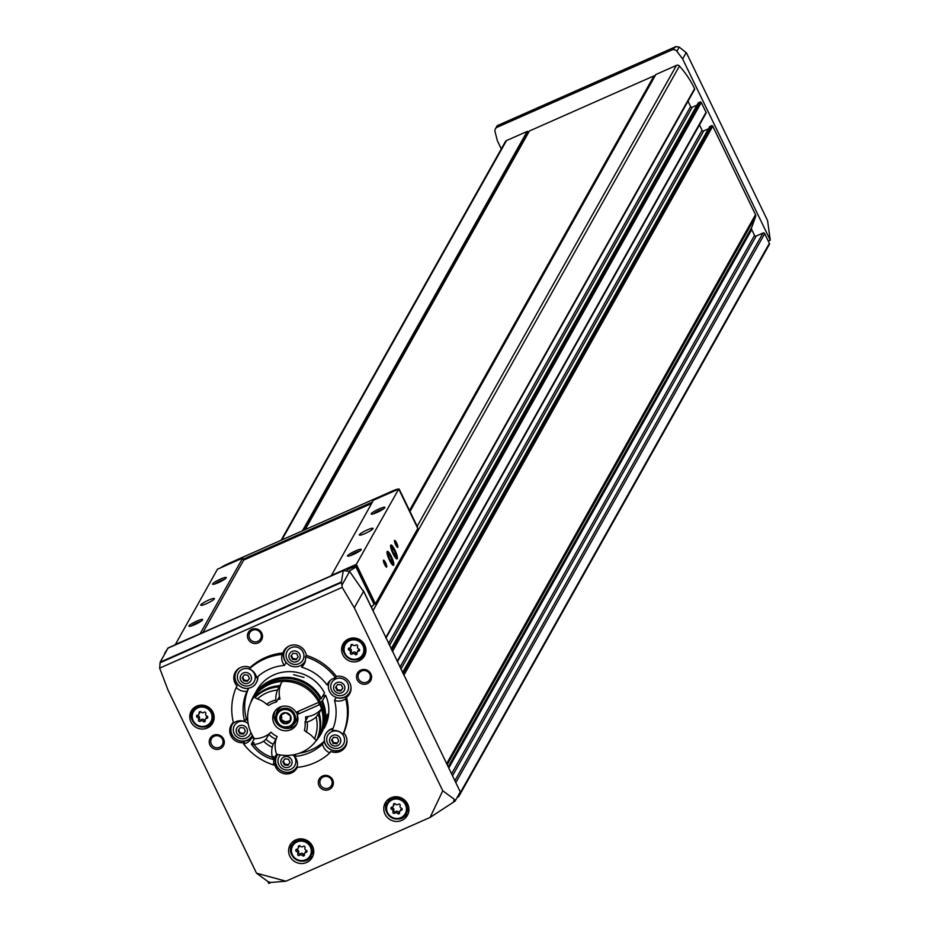 <?xml version="1.0" encoding="UTF-8"?>
<svg xmlns="http://www.w3.org/2000/svg" width="930" height="930" viewBox="0 0 930 930"><rect width="100%" height="100%" fill="white"/><g stroke="black" fill="none" stroke-linecap="round" stroke-linejoin="round"><path stroke-width="1.4" d="M233.488 723.017A58.323 56.277 29.4 0 1 236.22 687.433A12.043 11.625 -150.6 0 0 246.996 691.281A46.907 45.268 29.4 0 0 244.683 721.459A12.043 11.625 -150.6 0 0 233.488 723.017M250.182 667.473L249.368 668.926A58.323 56.277 29.4 0 1 282.209 654.394L283.022 652.941A58.323 56.277 29.4 0 0 250.182 667.473A12.043 11.625 29.4 0 0 237.034 685.991L236.22 687.433M297.24 767.378A12.043 11.625 29.4 0 1 274.536 763.553L273.711 764.995A58.323 56.277 29.4 0 1 243.602 743.942A12.043 11.625 -150.6 0 0 252.1 736.804A46.907 45.268 29.4 0 0 254.03 739.269M233.325 722.378A12.043 11.625 29.4 0 0 244.416 742.5L243.602 743.942M329.825 752.882A58.323 56.277 29.4 0 1 296.972 767.413A12.043 11.625 -150.6 0 0 294.694 756.427A46.907 45.268 29.4 0 0 322.547 744.105A12.043 11.625 -150.6 0 0 329.825 752.882L330.638 751.428A12.043 11.625 29.4 0 0 343.775 732.921L342.961 734.363A12.043 11.625 -150.6 0 0 332.184 730.527A46.907 45.268 29.4 0 0 334.509 700.348A12.043 11.625 -150.6 0 0 345.693 698.779A58.323 56.277 29.4 0 1 342.961 734.363M283.022 652.941A12.043 11.625 29.4 0 1 306.284 655.359A58.323 56.277 29.4 0 1 336.393 676.412A12.043 11.625 29.4 0 1 346.506 697.337A58.323 56.277 29.4 0 1 343.775 732.921M346.506 697.337L345.693 698.779M305.47 656.801A58.323 56.277 29.4 0 1 335.579 677.854A12.043 11.625 -150.6 0 0 327.081 685.003A46.907 45.268 29.4 0 0 301.553 667.147A12.043 11.625 -150.6 0 0 305.47 656.801L306.284 655.359M336.393 676.412L335.579 677.854M277.745 754.463L277.64 754.66A12.043 11.625 -150.6 0 0 273.711 764.995M277.64 754.66A46.907 45.268 29.4 0 1 276.524 754.323M235.674 671.611A12.043 11.625 -150.6 0 0 248.624 688.374A46.907 45.268 29.4 0 0 246.311 718.553L244.683 721.459M248.624 688.374L246.996 691.281M252.623 735.863L252.1 736.804M299.483 753.172A46.907 45.268 29.4 0 0 324.175 741.21L322.547 744.105M295.903 754.288L294.694 756.427M350.005 693.071A12.043 11.625 -150.6 0 1 336.137 697.454L334.509 700.348M304.854 662.52A12.043 11.625 -150.6 0 1 303.18 664.241L301.553 667.147M328.732 682.05A12.043 11.625 -150.6 0 0 328.72 682.097L327.081 685.003M249.368 668.926A12.043 11.625 -150.6 0 1 256.634 677.703A46.907 45.268 29.4 0 1 284.487 665.38L286.115 662.474A12.043 11.625 -150.6 0 1 284.394 650.058M297.751 854.007A1.139 1.104 -150.6 0 0 299.576 855.286A2 1.93 -150.6 0 1 302.448 855.577A1.139 1.104 -150.6 0 0 304.435 854.705A2 1.93 -150.6 0 1 306.051 852.415A1.139 1.104 -150.6 0 0 306.214 850.264A2 1.93 -150.6 0 1 304.97 847.683A1.139 1.104 -150.6 0 0 303.157 846.416A2 1.93 -150.6 0 1 300.285 846.114A1.139 1.104 -150.6 0 0 298.298 846.998A2 1.93 -150.6 0 1 296.67 849.276A1.139 1.104 -150.6 0 0 296.507 851.427A2 1.93 -150.6 0 1 297.751 854.007L298.623 852.485A2 1.93 -150.6 0 0 297.368 849.892L296.507 851.427M350.366 652.744A1.139 1.104 -150.6 0 0 352.179 654.011A2 1.93 -150.6 0 1 355.051 654.313A1.139 1.104 -150.6 0 0 357.039 653.43A2 1.93 -150.6 0 1 358.654 651.151A1.139 1.104 -150.6 0 0 358.829 649A2 1.93 -150.6 0 1 357.573 646.42A1.139 1.104 -150.6 0 0 355.76 645.141A2 1.93 -150.6 0 1 352.889 644.85A1.139 1.104 -150.6 0 0 350.901 645.722A2 1.93 -150.6 0 1 349.273 648.012A1.139 1.104 -150.6 0 0 349.11 650.163A2 1.93 -150.6 0 1 350.366 652.744L351.226 651.209A2 1.93 -150.6 0 0 349.971 648.629L349.11 650.163M198.543 719.901A1.139 1.104 -150.6 0 0 200.369 721.18A2 1.93 -150.6 0 1 203.24 721.471A1.139 1.104 -150.6 0 0 205.216 720.599A2 1.93 -150.6 0 1 206.844 718.309A1.139 1.104 -150.6 0 0 207.006 716.158A2 1.93 -150.6 0 1 205.763 713.577A1.139 1.104 -150.6 0 0 203.937 712.31A2 1.93 -150.6 0 1 201.066 712.008A1.139 1.104 -150.6 0 0 199.09 712.892A2 1.93 -150.6 0 1 197.462 715.17A1.139 1.104 -150.6 0 0 197.3 717.321A2 1.93 -150.6 0 1 198.543 719.901L199.404 718.379A2 1.93 -150.6 0 0 198.16 715.798L197.3 717.321M392.925 811.913A1.139 1.104 -150.6 0 0 394.739 813.18A2 1.93 -150.6 0 1 397.61 813.483A1.139 1.104 -150.6 0 0 399.598 812.599A2 1.93 -150.6 0 1 401.225 810.321A1.139 1.104 -150.6 0 0 401.388 808.17A2 1.93 -150.6 0 1 400.132 805.578A1.139 1.104 -150.6 0 0 398.319 804.311A2 1.93 -150.6 0 1 395.448 804.008A1.139 1.104 -150.6 0 0 393.46 804.892A2 1.93 -150.6 0 1 391.844 807.182A1.139 1.104 -150.6 0 0 391.67 809.321A2 1.93 -150.6 0 1 392.925 811.913L393.785 810.379A2 1.93 -150.6 0 0 392.541 807.798L391.67 809.321M682.632 58.95L770.261 240.219L767.576 220.573L686.468 52.894L679.237 47.081L676.877 51.278L682.632 58.95L686.212 52.58M770.261 240.219L768.285 241.091L764.692 233.651A1.267 1.221 -150.6 0 0 763.019 233.023L756.218 236.034L452.515 775.841M679.237 47.081L675.947 46.639L671.913 49.953L497.19 127.247A4.057 3.918 -150.6 0 0 495.039 131.723L497.422 140.883L501.293 148.893M209.971 745.035A7.603 7.335 29.4 0 1 217.329 734.665A7.603 7.335 29.4 0 1 223.002 746.383A7.603 7.335 29.4 0 1 209.971 745.035M319.048 785.78A7.603 7.335 29.4 0 1 326.418 775.411A7.603 7.335 29.4 0 1 332.08 787.129A7.603 7.335 29.4 0 1 319.048 785.78M357.248 679.877A7.603 7.335 29.4 0 1 364.618 669.507A7.603 7.335 29.4 0 1 370.279 681.225A7.603 7.335 29.4 0 1 357.248 679.877M248.171 639.143A7.603 7.335 29.4 0 1 255.529 628.773A7.603 7.335 29.4 0 1 261.191 640.491A7.603 7.335 29.4 0 1 248.171 639.143M212.947 712.229A12.299 11.869 -150.6 0 0 191.243 711.055A12.299 11.869 -150.6 0 0 196.137 727.434A12.299 11.869 -150.6 0 0 212.947 712.229M364.758 645.071A12.299 11.869 -150.6 0 0 343.054 643.897A12.299 11.869 -150.6 0 0 347.948 660.265A12.299 11.869 -150.6 0 0 364.758 645.071M312.492 846.184A12.683 12.229 -150.6 0 0 290.114 844.975A12.683 12.229 -150.6 0 0 295.17 861.854A12.683 12.229 -150.6 0 0 312.492 846.184M407.666 804.078A12.683 12.229 -150.6 0 0 385.287 802.881A12.683 12.229 -150.6 0 0 390.333 819.76A12.683 12.229 -150.6 0 0 407.666 804.078M364.165 592.445L349.622 571.427L341.938 585.086L342.182 587.388L354.307 607.79L442.773 790.791L430.09 817.435L285.952 881.198L256.517 873.189L267.898 881.547L268.84 883.5L270.618 882.5L267.898 881.547M342.182 587.388L159.658 668.135L160.169 662.148L167.958 648.198L164.645 653.267M256.517 873.189L168.051 690.188L159.658 668.135M285.952 881.198L270.618 882.5M430.09 817.435L455.096 801.102L460.28 791.895L373.418 611.58A3.801 0.581 -25.8 0 0 373.442 611.429A3.801 0.581 -25.8 0 0 373.302 611.359M442.773 790.791L454.154 799.149L455.096 801.102M354.307 607.79L363.595 591.271L373.418 611.58M553.234 102.149L549.758 103.323L558.174 99.359L553.234 102.149M616.683 74.086L613.196 75.249L621.624 71.296L616.683 74.086M497.19 127.247L497.19 125.678L495.399 128.875M409.619 510.71L654.034 75.853L529.403 130.991L305.133 529.623M528.519 132.56L528.159 131.816A0.756 0.732 -150.6 0 0 527.147 131.444L506.525 140.558A2.534 2.441 -150.6 0 0 505.409 141.581L281.104 540.249M653.988 77.516L653.116 77.899M694.129 89.954A1.011 0.977 -150.6 0 0 694.594 88.652A96.36 92.988 -150.6 0 0 679.435 66.042A2.534 2.441 -150.6 0 0 676.47 65.379L655.848 74.505A0.756 0.732 -150.6 0 0 655.429 75.249M697.012 105.113L692.28 107.194A1.267 1.221 -150.6 0 1 690.606 106.566L688.014 101.207M705.579 113.634A1.011 0.977 -150.6 0 0 706.044 112.332L701.301 102.521A1.011 0.977 -150.6 0 0 699.965 102.021L698.209 103.172M708.462 128.793L703.731 130.886A1.267 1.221 -150.6 0 1 702.057 130.258L699.465 124.899M756.218 236.034A1.267 1.221 -150.6 0 1 754.532 235.406L751.719 229.571A2.534 2.441 -150.6 0 1 751.614 227.676L755.625 216.551A2.534 2.441 -150.6 0 0 755.52 214.667L712.752 126.213A1.011 0.977 -150.6 0 0 711.415 125.713L709.66 126.864M676.877 51.278A4.057 3.918 -150.6 0 0 671.913 49.953M497.201 125.678L676.145 46.512L497.166 125.736M768.796 244.974A1.267 1.221 -150.6 0 0 769.377 243.346L768.285 241.091M363.281 590.411L363.595 591.271M349.622 571.427L343.24 570.648L341.356 582.564L159.96 662.811M341.938 585.086L341.356 582.564M457.2 797.37L458.292 796.882A1.267 1.221 -150.6 0 0 458.874 795.255L458.653 794.79M454.154 799.149L453.642 801.532M614.207 75.051A4.115 0.628 154.2 0 1 618.194 72.749A4.115 0.628 154.2 0 1 621.031 71.808M550.769 103.125A4.115 0.628 154.2 0 1 554.745 100.812A4.115 0.628 154.2 0 1 557.593 99.882M391.216 797.673A10.776 10.404 -150.6 0 0 388.763 800.567L387.24 803.288A10.776 10.404 -150.6 0 0 391.53 817.633A10.776 10.404 -150.6 0 0 406.259 804.311A10.776 10.404 -150.6 0 0 387.24 803.288C379.37 814.192 401.551 826.073 406.026 813.855L407.549 811.134A10.776 10.404 -150.6 0 0 408.758 807.542M386.322 801.323A12.683 12.229 -150.6 0 0 385.938 808.368M402.353 817.61A12.683 12.229 -150.6 0 0 408.165 813.611M296.042 839.778A10.776 10.404 -150.6 0 0 293.601 842.661L292.067 845.393A10.776 10.404 -150.6 0 0 296.368 859.739A10.776 10.404 -150.6 0 0 311.097 846.416A10.776 10.404 -150.6 0 0 292.067 845.393C284.196 856.298 306.389 868.178 310.853 855.96L312.387 853.24A10.776 10.404 -150.6 0 0 313.584 849.648M291.16 843.429A12.683 12.229 -150.6 0 0 290.765 850.462M307.191 859.704A12.683 12.229 -150.6 0 0 313.003 855.716M347.727 639.352A10.776 10.404 -150.6 0 0 346.204 641.398L344.67 644.118A10.776 10.404 -150.6 0 0 348.971 658.475A10.776 10.404 -150.6 0 0 363.7 645.141A10.776 10.404 -150.6 0 0 344.67 644.118C336.8 655.034 358.992 666.903 363.456 654.685L364.99 651.965A10.776 10.404 -150.6 0 0 365.943 649.605M344.1 642.351A12.299 11.869 -150.6 0 0 343.472 647.64M361.073 657.545A12.299 11.869 -150.6 0 0 365.269 654.255M195.916 706.509A10.776 10.404 -150.6 0 0 194.393 708.555L192.859 711.287A10.776 10.404 -150.6 0 0 197.148 725.633A10.776 10.404 -150.6 0 0 211.877 712.31A10.776 10.404 -150.6 0 0 192.859 711.287C184.989 722.192 207.181 734.072 211.645 721.854L213.179 719.134A10.776 10.404 -150.6 0 0 214.132 716.763M192.289 709.509A12.299 11.869 -150.6 0 0 191.661 714.81M209.25 724.702A12.299 11.869 -150.6 0 0 213.458 721.424M391.844 807.17A1.139 1.104 -150.6 0 0 392.541 807.798M393.274 806.229L394.134 804.694A2 1.93 -150.6 0 0 394.355 803.59M401.225 810.321L402.074 808.798A2 1.93 -150.6 0 0 400.656 809.739L399.795 811.262M393.785 810.379A1.139 1.104 -150.6 0 0 395.599 811.658A2 1.93 -150.6 0 1 398.47 811.948A1.139 1.104 -150.6 0 0 399.563 812.378M197.474 715.17A1.139 1.104 -150.6 0 0 198.16 715.798M198.892 714.228L199.752 712.694A2 1.93 -150.6 0 0 199.985 711.59M206.844 718.309L207.704 716.786A2 1.93 -150.6 0 0 206.274 717.728L205.414 719.262M199.404 718.379A1.139 1.104 -150.6 0 0 201.229 719.646A2 1.93 -150.6 0 1 204.1 719.948A1.139 1.104 -150.6 0 0 205.181 720.366M349.285 648.012A1.139 1.104 -150.6 0 0 349.971 648.629M350.703 647.059L351.563 645.536A2 1.93 -150.6 0 0 351.796 644.42M358.654 651.151L359.515 649.628A2 1.93 -150.6 0 0 358.085 650.57L357.225 652.093M351.226 651.209A1.139 1.104 -150.6 0 0 353.04 652.488A2 1.93 -150.6 0 1 355.911 652.779A1.139 1.104 -150.6 0 0 357.004 653.209M296.682 849.276A1.139 1.104 -150.6 0 0 297.368 849.892M298.1 848.334L298.96 846.8A2 1.93 -150.6 0 0 299.193 845.696M306.051 852.415L306.912 850.892A2 1.93 -150.6 0 0 305.482 851.834L304.622 853.368M298.623 852.485A1.139 1.104 -150.6 0 0 300.437 853.752A2 1.93 -150.6 0 1 303.308 854.054A1.139 1.104 -150.6 0 0 304.401 854.472M282.209 654.394A12.043 11.625 -150.6 0 0 284.487 665.38M275.966 756.392A12.043 11.625 -150.6 0 0 297.228 767.401M324.175 741.21A12.043 11.625 -150.6 0 0 345.948 745.848M231.628 724.389A12.043 11.625 -150.6 0 0 252.077 736.851M277.442 754.823A11.416 11.009 -150.6 0 0 277.094 755.427M296.984 766.611A11.416 11.009 -150.6 0 0 297.309 766.006M333.091 728.388A11.416 11.009 -150.6 0 0 325.814 733.875M345.693 745.058A11.416 11.009 -150.6 0 0 346.995 741.663M330.208 680.493A11.416 11.009 -150.6 0 0 329.871 681.086M349.75 692.28A11.416 11.009 -150.6 0 0 351.052 688.874M287.428 646.989A11.416 11.009 -150.6 0 0 285.196 649.861M305.087 661.044A11.416 11.009 -150.6 0 0 305.412 660.451M247.729 719.855A11.416 11.009 -150.6 0 0 246.008 719.099M233.407 722.68A11.416 11.009 -150.6 0 0 232.43 724.191M238.719 668.531A11.416 11.009 -150.6 0 0 236.487 671.413M256.366 682.597A11.416 11.009 -150.6 0 0 257.866 676.575M249.566 638.282A6.231 6.022 29.4 0 1 258.087 630.575A6.231 6.022 29.4 0 1 254.994 641.874A6.231 6.022 29.4 0 1 249.566 638.282M358.654 679.028A6.231 6.022 29.4 0 1 367.176 671.321A6.231 6.022 29.4 0 1 364.072 682.62A6.231 6.022 29.4 0 1 358.654 679.028M320.455 784.92A6.231 6.022 29.4 0 1 328.976 777.213A6.231 6.022 29.4 0 1 325.872 788.512A6.231 6.022 29.4 0 1 320.455 784.92M211.366 744.186A6.231 6.022 29.4 0 1 219.887 736.479A6.231 6.022 29.4 0 1 216.795 747.778A6.231 6.022 29.4 0 1 211.366 744.186M247.775 720.494A11.416 11.009 -150.6 0 0 245.741 719.564M233.43 722.796A11.416 11.009 -150.6 0 0 236.848 739.617A11.416 11.009 -150.6 0 0 252.193 735.618M248.182 723.645A9.009 8.696 -150.6 0 0 234.709 725.063A9.009 8.696 -150.6 0 0 238.673 737.955A9.009 8.696 -150.6 0 0 250.902 732.468M246.892 728.574A5.708 5.51 -150.6 0 0 237.115 727.562A5.708 5.51 -150.6 0 0 241.358 736.351A5.708 5.51 -150.6 0 0 246.892 728.574M243.834 727.946L245.404 731.201L243.358 734.084L239.742 733.712L238.173 730.457L240.219 727.574L243.834 727.946M240.44 667.566A11.416 11.009 -150.6 0 0 240.893 686.84A11.416 11.009 -150.6 0 0 257.587 676.819M254.355 673.669A9.009 8.696 -150.6 0 0 238.917 672.076A9.009 8.696 -150.6 0 0 245.625 685.968A9.009 8.696 -150.6 0 0 254.355 673.669M250.937 675.796A5.708 5.51 -150.6 0 0 241.161 674.785A5.708 5.51 -150.6 0 0 245.415 683.573A5.708 5.51 -150.6 0 0 250.937 675.796M247.88 675.168L249.461 678.423L247.415 681.306L243.8 680.934L242.219 677.679L244.265 674.796L247.88 675.168M289.16 646.013A11.416 11.009 -150.6 0 0 289.614 665.287A11.416 11.009 -150.6 0 0 305.435 660.312M303.064 652.128A9.009 8.696 -150.6 0 0 287.626 650.523A9.009 8.696 -150.6 0 0 294.345 664.415A9.009 8.696 -150.6 0 0 303.064 652.128M299.658 654.243A5.708 5.51 -150.6 0 0 289.881 653.232A5.708 5.51 -150.6 0 0 294.136 662.021A5.708 5.51 -150.6 0 0 299.658 654.243M296.6 653.616L298.181 656.871L296.135 659.754L292.508 659.382L290.939 656.127L292.985 653.244L296.6 653.616M330.313 680.4A11.416 11.009 -150.6 0 0 334.277 696.512A11.416 11.009 -150.6 0 0 350.982 686.898M347.727 683.352A9.009 8.696 -150.6 0 0 332.289 681.748A9.009 8.696 -150.6 0 0 339.008 695.64A9.009 8.696 -150.6 0 0 347.727 683.352M344.321 685.468A5.708 5.51 -150.6 0 0 334.544 684.457A5.708 5.51 -150.6 0 0 338.799 693.245A5.708 5.51 -150.6 0 0 344.321 685.468M341.264 684.84L342.845 688.095L340.799 690.978L337.172 690.606L335.602 687.351L337.648 684.468L341.264 684.84M332.917 728.829A11.416 11.009 -150.6 0 0 330.22 749.289A11.416 11.009 -150.6 0 0 346.937 739.676M343.682 736.13A9.009 8.696 -150.6 0 0 328.244 734.537A9.009 8.696 -150.6 0 0 334.951 748.418A9.009 8.696 -150.6 0 0 343.682 736.13M340.264 738.246A5.708 5.51 -150.6 0 0 330.499 737.234A5.708 5.51 -150.6 0 0 334.742 746.034A5.708 5.51 -150.6 0 0 340.264 738.246M337.218 737.63L338.787 740.885L336.741 743.768L333.126 743.384L331.545 740.129L333.591 737.246L337.218 737.63M277.547 754.73A11.416 11.009 -150.6 0 0 281.511 770.842A11.416 11.009 -150.6 0 0 297.333 765.867M280.453 754.986A9.009 8.696 -150.6 0 0 291.718 768.785A9.009 8.696 -150.6 0 0 292.904 754.916M291.555 759.798A5.708 5.51 -150.6 0 0 281.778 758.787A5.708 5.51 -150.6 0 0 286.033 767.587A5.708 5.51 -150.6 0 0 291.555 759.798M288.498 759.182L290.067 762.437L288.021 765.32L284.406 764.937L282.836 761.682L284.882 758.799L288.498 759.182M238.638 729.794L240.161 732.956L239.742 733.712M240.161 732.956L243.788 733.328L243.358 734.084M243.788 733.328L245.357 731.108M283.301 761.019L284.836 764.181L284.406 764.937M284.836 764.181L288.451 764.565L288.021 765.32M288.451 764.565L290.021 762.344M332.022 739.466L333.545 742.64L333.126 743.384M333.545 742.64L337.172 743.012L336.741 743.768M337.172 743.012L338.741 740.792M336.067 686.689L337.602 689.851L337.172 690.606M337.602 689.851L341.217 690.234L340.799 690.978M341.217 690.234L342.798 688.002M291.404 655.464L292.938 658.626L292.508 659.382M292.938 658.626L296.554 658.998L296.135 659.754M296.554 658.998L298.135 656.778M242.695 677.017L244.218 680.179L243.8 680.934M244.218 680.179L247.833 680.551L247.415 681.306M247.833 680.551L249.414 678.33M654.034 75.853L409.514 510.477M371.163 606.732A8.87 1.36 -25.8 0 0 374.058 604.419L375.429 603.837L417.803 528.507L398.726 489.029L373.453 500.201L331.208 575.798M371.616 503.49L243.695 560.069L242.718 558.047L217.457 569.218L175.2 644.804M196.753 621.135A7.603 1.163 154.2 0 1 202.624 619.764A7.603 1.163 154.2 0 1 196.288 623.925A7.603 1.163 154.2 0 1 189.092 626.308A7.603 1.163 154.2 0 1 196.753 621.135M220.387 579.134A7.603 1.163 154.2 0 1 226.257 577.763A7.603 1.163 154.2 0 1 219.922 581.913A7.603 1.163 154.2 0 1 212.726 584.307A7.603 1.163 154.2 0 1 220.387 579.134M208.576 600.129A7.603 1.163 154.2 0 1 214.446 598.56A7.603 1.163 154.2 0 1 208.099 602.919A7.603 1.163 154.2 0 1 200.741 605.186A7.603 1.163 154.2 0 1 208.576 600.129M200.462 633.632L175.073 644.548M200.334 633.365L242.718 558.047M385.566 562.743A3.801 0.814 66.1 0 0 383.416 560.29A3.801 0.814 66.1 0 0 384.334 563.94A3.801 0.814 66.1 0 0 386.415 567.079A3.801 0.814 66.1 0 0 385.566 562.743M396.657 543.039A3.801 0.814 66.1 0 0 394.494 540.586A3.801 0.814 66.1 0 0 395.424 544.236A3.801 0.814 66.1 0 0 397.505 547.375A3.801 0.814 66.1 0 0 396.657 543.039M394.971 550.223A7.603 1.616 66.1 0 0 390.67 545.317A7.603 1.616 66.1 0 0 392.518 552.618A7.603 1.616 66.1 0 0 396.68 558.895A7.603 1.616 66.1 0 0 394.971 550.223M391.391 556.593A7.603 1.616 66.1 0 0 387.078 551.688A7.603 1.616 66.1 0 0 388.926 558.988A7.603 1.616 66.1 0 0 393.088 565.266A7.603 1.616 66.1 0 0 391.391 556.593M375.429 603.837L356.341 564.359L398.726 489.029M355.365 550.967A7.603 1.163 154.2 0 1 361.235 549.595A7.603 1.163 154.2 0 1 354.9 553.757A7.603 1.163 154.2 0 1 347.704 556.14A7.603 1.163 154.2 0 1 355.365 550.967M378.998 508.966A7.603 1.163 154.2 0 1 384.869 507.594A7.603 1.163 154.2 0 1 378.533 511.744A7.603 1.163 154.2 0 1 371.337 514.127A7.603 1.163 154.2 0 1 378.998 508.966M367.187 529.961A7.603 1.163 154.2 0 1 373.058 528.391A7.603 1.163 154.2 0 1 366.711 532.75A7.603 1.163 154.2 0 1 359.352 535.017A7.603 1.163 154.2 0 1 367.187 529.961M356.341 564.359L331.08 575.531M202.926 632.54L243.695 560.069M349.227 570.974A8.87 1.36 -25.8 0 0 355.795 566.637L356.318 565.731L346.995 569.858M356.318 565.731L374.592 603.524L374.058 604.419L355.795 566.637M243.265 559.174L372.43 502.026M417.326 527.519L417.442 527.322A8.87 1.36 -25.8 0 0 417.489 526.985A8.87 1.36 -25.8 0 0 417.198 526.81M399.063 489.738L399.168 489.529A8.87 1.36 -25.8 0 0 399.226 489.192A8.87 1.36 -25.8 0 0 392.367 491.028L228.152 563.685A8.87 1.36 -25.8 0 0 220.55 567.846M373.651 513.744A6.231 0.953 154.2 0 1 379.417 510.5A6.231 0.953 154.2 0 1 383.125 509.175M350.017 555.756A6.231 0.953 154.2 0 1 355.783 552.501A6.231 0.953 154.2 0 1 359.492 551.176M215.039 583.912A6.231 0.953 154.2 0 1 220.805 580.669A6.231 0.953 154.2 0 1 224.514 579.344M191.406 625.925A6.231 0.953 154.2 0 1 197.172 622.67A6.231 0.953 154.2 0 1 200.88 621.345M396.924 546.863A3.116 0.663 66.1 0 0 395.948 543.469A3.116 0.663 66.1 0 0 394.494 541.365M385.845 566.568A3.116 0.663 66.1 0 0 384.869 563.173A3.116 0.663 66.1 0 0 383.404 561.057M388.519 554.431A4.394 0.93 -113.9 0 1 389.949 555.512L388.519 554.431A4.394 0.93 -113.9 0 0 388.438 554.757A4.394 0.93 -113.9 0 0 388.973 557.256A4.394 0.93 -113.9 0 0 390.867 561.162L392.297 562.243L391.844 559.418L389.949 555.512A4.394 0.93 -113.9 0 1 391.844 559.418A4.394 0.93 -113.9 0 1 392.297 562.243A4.394 0.93 -113.9 0 1 391.728 562.197A4.394 0.93 -113.9 0 1 390.867 561.162M391.181 556.954A6.057 1.29 -113.9 0 1 393.123 563.266A6.057 1.29 -113.9 0 1 389.228 558.86A6.057 1.29 -113.9 0 1 388.589 553.013A6.057 1.29 -113.9 0 1 391.181 556.954M388.624 556.105L389.949 555.512M390.251 560.127L391.844 559.418M392.1 548.061A4.394 0.93 -113.9 0 1 393.541 549.142L392.1 548.061A4.394 0.93 -113.9 0 0 392.03 548.386A4.394 0.93 -113.9 0 0 392.565 550.874A4.394 0.93 -113.9 0 0 394.448 554.78L395.878 555.873L395.424 553.048L393.541 549.142A4.394 0.93 -113.9 0 1 395.424 553.048A4.394 0.93 -113.9 0 1 395.878 555.873A4.394 0.93 -113.9 0 1 395.32 555.826A4.394 0.93 -113.9 0 1 394.448 554.78M394.773 550.583A6.057 1.29 -113.9 0 1 396.703 556.896A6.057 1.29 -113.9 0 1 392.82 552.478A6.057 1.29 -113.9 0 1 392.169 546.642A6.057 1.29 -113.9 0 1 394.773 550.583M392.216 549.723L393.541 549.142M393.832 553.757L395.424 553.048M303.994 677.47L293.636 674.692L303.994 677.47M322.443 696.512L325.581 695.129L322.396 700.802A38.665 37.316 29.4 0 1 321.013 733.921A38.665 37.316 29.4 0 1 316.816 739.873M250.565 703.08A38.665 37.316 29.4 0 1 253.611 696A38.665 37.316 29.4 0 1 287.614 677.342A38.665 37.316 29.4 0 1 321.303 698.546L324.5 692.873A38.665 37.316 29.4 0 0 290.811 671.658A38.665 37.316 29.4 0 0 256.808 690.316L253.611 696M325.581 695.129A38.665 37.316 29.4 0 1 324.21 728.237A38.665 37.316 29.4 0 1 324.117 728.411M321.013 733.921L327.465 714.182L327.895 715.74M327.883 716.228L324.21 728.237M296.472 712.275L301.494 709.927M322.396 700.802L321.827 701.057A38.037 36.7 29.4 0 1 320.455 733.607A38.037 36.7 29.4 0 1 320.339 733.828M254.041 696.524A38.037 36.7 29.4 0 1 254.157 696.303A38.037 36.7 29.4 0 1 287.603 677.958A38.037 36.7 29.4 0 1 320.734 698.802L321.303 698.546M321.827 701.057L321.582 701.487A38.037 36.7 29.4 0 1 320.211 734.037A38.037 36.7 29.4 0 1 319.722 734.886M253.448 697.605A38.037 36.7 29.4 0 1 253.913 696.744A38.037 36.7 29.4 0 1 287.358 678.389A38.037 36.7 29.4 0 1 320.49 699.232L320.734 698.802M321.582 701.487L319.874 702.243A36.13 34.875 29.4 0 1 320.339 703.324M291.613 680.644A36.13 34.875 29.4 0 1 314.398 693.466M318.967 699.906L320.49 699.232M317.397 738.92A38.037 36.7 29.4 0 0 318.502 737.083A38.037 36.7 29.4 0 0 319.874 704.533L320.618 703.196L318.92 703.952L319.874 702.243M320.618 703.196A38.037 36.7 29.4 0 1 319.257 735.746L318.502 737.083M252.948 698.453A38.037 36.7 29.4 0 1 286.394 680.097A38.037 36.7 29.4 0 1 319.525 700.941L318.781 702.278A38.037 36.7 29.4 0 0 285.65 681.434A38.037 36.7 29.4 0 0 252.204 699.779L252.948 698.453M316.293 740.524A38.037 36.7 29.4 0 1 276.605 754.172A24.087 23.25 -150.6 0 1 277.152 736.479L275.919 739.338A23.076 22.274 29.4 0 1 268.805 734.363L270.99 732.177A24.087 23.25 -150.6 0 1 254.378 738.629A38.037 36.7 29.4 0 1 252.204 699.779M319.874 704.533L297.17 714.577A12.683 12.229 29.4 0 1 279.349 729.097A12.683 12.229 29.4 0 1 285.033 706.091A12.683 12.229 29.4 0 1 296.077 712.322L318.781 702.278M255.924 696.489A24.087 23.25 -150.6 0 0 255.576 696.407L257.947 692.187A38.037 36.7 29.4 0 1 282.197 681.458L279.814 685.689A24.087 23.25 -150.6 0 0 279.697 685.898A24.087 23.25 -150.6 0 0 278.884 687.479L278.361 688.409A24.087 23.25 29.4 0 1 279.081 686.979M281.953 681.888A24.087 23.25 -150.6 0 0 280.023 698.988L279.233 697.07M307.784 717.042L305.598 716.867A24.087 23.25 -150.6 0 0 321.501 708.939A38.037 36.7 29.4 0 1 319.49 735.212L317.107 739.431A24.087 23.25 -150.6 0 0 317.06 739.35M296.426 712.159A10.776 10.404 29.4 0 1 297.17 714.566L298.472 712.252L296.763 713.008M296.995 723.459A12.683 12.229 29.4 0 1 275.024 711.09M266.061 739.234L263.69 741.222A25.61 24.715 29.4 0 0 272.211 747.174L273.188 744.209A23.076 22.274 29.4 0 1 266.061 739.234L268.805 734.363M273.188 744.209L275.919 739.338M305.028 721.994A23.076 22.274 29.4 0 1 304.377 730.41L306.377 732.061A25.61 24.715 29.4 0 0 307.144 721.994L305.028 721.994L307.76 717.123M316.421 740.652A38.037 36.7 29.4 0 0 318.432 714.391L316.095 717.018A35.503 34.259 29.4 0 1 314.421 738.792L316.584 740.361A38.037 36.7 29.4 0 0 318.595 714.101A24.087 23.25 29.4 0 1 317.211 715.577L317.735 714.647A36.258 34.991 29.4 0 1 317.816 714.961M272.211 747.174A24.087 23.25 -150.6 0 0 272.362 757.404L273.548 759.624A38.037 36.7 29.4 0 1 251.321 744.081L251.484 743.791A24.087 23.25 29.4 0 0 253.565 743.733L254.076 742.803A24.087 23.25 -150.6 0 1 252.007 742.861L254.378 738.629M272.362 757.404A35.503 34.259 29.4 0 1 253.937 744.523L251.321 744.081M273.548 759.624L273.711 759.333A24.087 23.25 29.4 0 1 273.06 757.369L273.583 756.439A24.087 23.25 -150.6 0 0 274.234 758.403L276.605 754.172M274.234 758.403A38.037 36.7 29.4 0 1 273.292 758.148M252.658 743.779A38.037 36.7 29.4 0 1 252.007 742.861M317.735 714.647A24.087 23.25 -150.6 0 0 319.118 713.171A38.037 36.7 29.4 0 1 317.107 739.431M319.118 713.171L321.501 708.939M253.937 744.523A24.087 23.25 -150.6 0 0 263.69 741.222M276.419 701.999L275.826 700.092A25.61 24.715 29.4 0 0 266.538 704.208L268.665 705.44A23.076 22.274 29.4 0 1 276.419 701.999L279.163 697.128M266.538 704.208A24.087 23.25 -150.6 0 0 257.436 698.953A35.503 34.259 29.4 0 1 277.524 690.06A24.087 23.25 -150.6 0 0 275.826 700.092M277.524 690.06L279.291 686.619A38.037 36.7 29.4 0 0 255.053 697.337L254.89 697.628A38.037 36.7 29.4 0 1 279.128 686.91L278.988 687.154M254.89 697.628L257.436 698.953M255.576 696.407A38.037 36.7 29.4 0 1 279.814 685.689M314.421 738.792A24.087 23.25 -150.6 0 0 306.377 732.061M307.144 721.994A24.087 23.25 -150.6 0 0 316.095 717.018M280.988 719.378L284.685 721.587L284.069 722.691L280.372 720.483L280.79 714.961L285.894 712.706L290.567 715.972L290.137 721.494L286.161 723.133M284.685 721.587L287.056 721.436L286.266 722.924L285.045 723.749L284.069 722.691M286.882 721.808L289.486 720.669L288.858 721.773M290.207 721.401L290.137 721.494A5.708 5.51 29.4 0 1 280.372 720.483L281.895 717.297M290.486 716.588L290.567 715.972A5.708 5.51 29.4 0 1 290.137 721.494M284.952 713.054L285.894 712.706A5.708 5.51 29.4 0 1 290.567 715.972M280.732 715.054L280.79 714.961A5.708 5.51 29.4 0 1 285.894 712.706M280.953 716.24L281.569 715.135L281.36 717.948M280.372 720.483A5.708 5.51 29.4 0 1 280.79 714.961M297.182 714.6A10.776 10.404 29.4 0 1 293.903 724.04L292.357 725.4A10.056 9.707 29.4 0 1 275.768 716.065A10.056 9.707 29.4 0 1 294.578 714.031A10.056 9.707 29.4 0 1 292.357 725.4C281.825 729.132 276.303 726.028 275.768 716.065L276.129 714.031A10.776 10.404 29.4 0 1 282.488 706.335M326.558 718.379A7.859 1.209 -25.8 0 0 327.465 717.402L327.941 716.088A8.87 1.36 -25.8 0 0 327.941 715.844L327.325 714.554M326.755 717.309A8.87 1.36 -25.8 0 0 327.941 716.088M310.318 846.893A10.021 9.66 -150.6 0 0 293.159 845.114A10.021 9.66 -150.6 0 0 300.623 860.541A10.021 9.66 -150.6 0 0 310.318 846.893M362.921 645.618A10.021 9.66 -150.6 0 0 345.762 643.839A10.021 9.66 -150.6 0 0 353.226 659.277A10.021 9.66 -150.6 0 0 362.921 645.618M211.098 712.787A10.021 9.66 -150.6 0 0 193.952 711.008A10.021 9.66 -150.6 0 0 201.403 726.435A10.021 9.66 -150.6 0 0 211.098 712.787M405.48 804.787A10.021 9.66 -150.6 0 0 388.322 803.009A10.021 9.66 -150.6 0 0 395.785 818.447A10.021 9.66 -150.6 0 0 405.48 804.787M341.275 582.029L160.169 662.148M343.24 570.648L167.958 648.198M701.301 102.521L392.425 651.535M706.044 112.332L397.168 661.346M712.752 126.213L403.876 675.227M755.52 214.667L446.632 763.681M764.692 233.651L455.816 782.665M769.377 243.346L458.874 795.255M679.435 66.042L373.046 610.615M694.594 88.652L385.718 637.666M655.848 74.505L410.002 511.488M676.47 65.379L417.151 526.299M372.349 605.953L371.512 607.441M528.159 131.816L304.087 530.088M528.484 132.49L305.028 529.67M506.525 140.558L281.837 539.935M527.147 131.444L302.459 530.809M763.019 233.023L454.875 780.723M754.532 235.406L451.573 773.9M751.719 229.571L448.76 768.064M751.614 227.676L448.214 766.948M755.625 216.551L447.179 764.797M711.415 125.713L403.12 673.669M709.939 126.364L402.609 672.611M703.731 130.886L400.923 669.112M702.057 130.258L399.981 667.17M699.965 102.021L391.67 649.977M698.488 102.672L391.158 648.931M692.28 107.194L389.472 645.432M690.606 106.566L388.531 643.49M394.169 803.636L393.46 804.892M398.47 811.948L397.61 813.483M395.599 811.658L394.739 813.18M199.787 711.636L199.09 712.892M204.1 719.948L203.24 721.471M201.229 719.646L200.369 721.18M351.61 644.467L350.901 645.722M355.911 652.779L355.051 654.313M353.04 652.488L352.179 654.011M299.007 845.742L298.298 846.998M303.308 854.054L302.448 855.577M300.437 853.752L299.576 855.286M399.168 489.529L417.442 527.322M277.733 699.674A20.541 19.821 29.4 0 1 280.023 698.988M305.598 716.867A20.541 19.821 29.4 0 1 305.633 720.913M277.152 736.479A20.541 19.821 29.4 0 1 270.99 732.177M282.313 719.925L281.685 721.029M290.672 716.577L290.311 717.216M293.496 714.682A8.975 8.661 29.4 0 1 284.801 726.923A8.975 8.661 29.4 0 1 278.117 713.089A8.975 8.661 29.4 0 1 293.496 714.682M343.705 570.264L167.946 648.024M769.354 244.474L458.85 796.382M709.718 126.561L402.562 672.506M706.021 113.239L397.389 661.811M698.267 102.881L391.112 648.815M694.571 89.547L385.938 638.12M655.511 74.807L409.921 511.337M363.374 590.608L373.442 611.429M399.226 489.192L417.489 526.985M388.589 553.013L387.31 552.001M393.123 563.266L393.018 564.894M392.169 546.642L390.902 545.631M396.703 556.896L396.599 558.512"/></g></svg>
